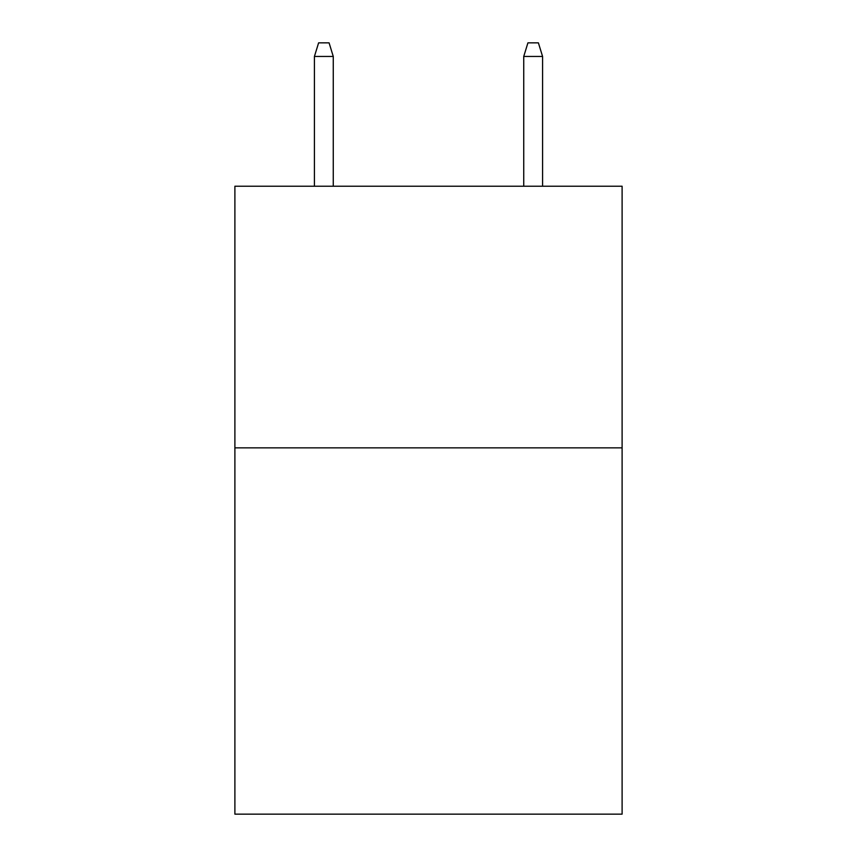 <?xml version="1.0" encoding="UTF-8"?>
<svg xmlns="http://www.w3.org/2000/svg" width="857" height="857" viewBox="0 0 857 857"><rect width="100%" height="100%" fill="white"/><g stroke="black" fill="none" stroke-linecap="round" stroke-linejoin="round"><path stroke-width="1.29" d="M622.107 447.857L622.107 814.15L234.893 814.15L234.893 186.226L622.107 186.226L622.107 447.857L234.893 447.857M333.266 186.226L333.266 56.455L314.423 56.455L314.423 186.226M314.423 56.455L318.611 42.85L329.077 42.85L333.266 56.455M523.734 56.455L527.923 42.85L538.389 42.85L542.577 56.455L523.734 56.455L523.734 186.226M542.577 56.455L542.577 186.226"/></g></svg>
